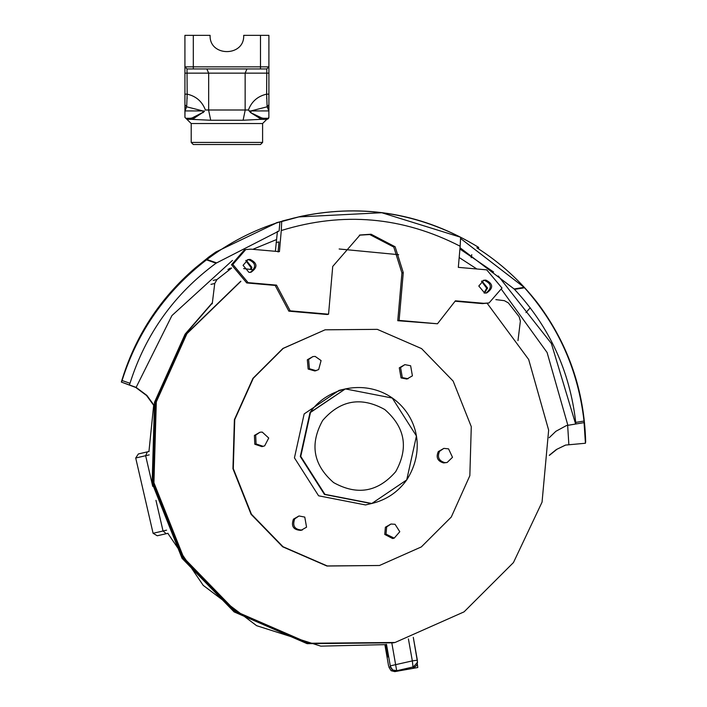 <?xml version="1.0" encoding="UTF-8"?>
<svg xmlns="http://www.w3.org/2000/svg" width="707" height="707" viewBox="0 0 707 707"><rect width="100%" height="100%" fill="white"/><g stroke="black" fill="none" stroke-linecap="round" stroke-linejoin="round"><path stroke-width="1.06" d="M149.124 451.464L138.369 453.947L149.124 451.464L138.369 453.947L135.709 458.003L153.092 533.29L157.263 535.773L168.019 533.29M155.955 500.335L163.034 530.992L153.092 533.29L157.263 535.773L166.225 533.705L163.034 530.992L166.587 530.17M138.369 453.947L135.709 458.003L145.651 455.715L152.73 486.372M147.339 451.87L145.651 455.715L149.204 454.893M260.494 35.35L243.703 35.35C244.622 57.011 209.184 57.011 210.103 35.35L193.311 35.35L193.311 66.847L260.494 66.847L260.494 35.35L268.899 35.35L268.899 110.937L267.131 106.81L250.923 110.937L268.872 110.937L268.872 117.574L266.795 119.333L268.837 117.548M184.969 110.319L184.942 117.406L184.916 110.937L202.891 110.937L186.675 106.81L184.942 110.937L184.916 35.35L193.311 35.35M191.208 142.425L191.208 123.531L184.942 117.406L187.01 119.333L191.182 119.333L190.28 118.281L192.074 117.972L202.891 112.404L192.923 118.997L191.182 119.333L210.713 120.252L243.093 120.252L260.75 119.333L261.74 117.972L263.525 118.281L262.624 119.333L266.795 119.333L262.597 123.531L262.597 142.425L260.494 144.528L193.311 144.528L191.208 142.425L262.597 142.425M190.28 118.281L185.932 118.281M185.234 108.896L185.738 107.729M267.087 106.377L267.803 107.349M268.863 110.681L268.872 117.406M260.75 119.333L262.624 119.333L260.892 118.997L250.702 112.669L261.74 117.972M184.916 104.742L186.675 106.81L187.169 94.155C196.078 96.187 202.149 101.463 205.401 110L248.404 110C251.657 101.463 257.728 96.187 266.636 94.155L266.795 68.941L187.01 68.941L187.169 94.155L184.916 94.155L184.916 102.639M268.899 104.742L268.899 94.155L266.636 94.155L267.131 106.81L268.899 104.742M193.78 119.342L194.469 119.368M195.159 119.403L195.689 119.439M255.961 119.616L259.328 119.368M187.099 98.777L187.125 97.575M266.68 97.575L266.707 98.768M192.074 117.972L193.055 119.333M204.562 111.034L202.891 112.404L202.891 110.937L204.562 111.034L203.103 112.669M250.702 112.669L249.244 111.034L250.923 112.404L250.923 110.937L249.324 110.937L248.404 110L249.244 111.034M267.449 119.227L268.28 118.714M268.51 118.44L268.801 117.857M266.795 68.941L268.899 66.847L260.494 66.847L260.494 68.941M187.01 68.941L184.916 66.847L193.311 66.847L193.311 68.941M210.103 35.35C209.184 57.011 244.622 57.011 243.703 35.35M487.211 303.365L528.668 359.483L548.65 430.13L542.048 502.147L513.45 562.569L464.057 611.864L395.054 642.486L308.482 643.352L235.466 611.599L183.387 558.009L153.49 482.837L155.867 401.974L186.471 333.81L240.725 281.236M395.054 642.486L308.924 643.255L235.908 611.502L183.829 557.903L153.923 482.74L156.309 401.876L186.913 333.704L240.884 281.315M339.139 248.988L398.668 254.697M451.278 517.038L421.328 546.926L379.491 565.494L327.27 565.953L282.994 546.705L251.427 514.21L233.292 468.626L234.733 419.605L253.292 378.272L283.242 348.383L325.079 329.815L377.299 329.356L421.575 348.604L453.152 381.1L471.277 426.675L469.837 475.705L451.278 517.038M259.973 432.233L254.405 435.432L254.794 444.235L261.961 446.638L264.665 445.852L268.731 438.04L262.235 432.083L259.973 432.233L255.678 435.141L256.067 443.943L263.234 446.347M404.855 364.644L399.287 367.843L401.063 377.918L406.843 379.049L412.411 375.85L410.634 365.766L404.855 364.644L400.56 367.543L402.336 377.626L408.116 378.749M390.953 524.037L385.386 527.228L384.758 534.439L392.571 538.513L394.214 538.142L399.791 531.726L395.054 524.285L390.953 524.037L386.658 526.936L386.031 534.147L394.214 538.142M443.881 448.379L438.313 451.57C435.768 457.367 437.536 461.158 443.607 462.935L447.142 462.484L452.498 457.305L448.565 448.865L443.881 448.379L439.586 451.278C437.041 457.076 438.808 460.867 444.88 462.643L447.142 462.484M312.901 356.575L307.333 359.775L308.146 369.045L314.889 370.981L318.68 369.558L321.084 360.57L315.163 356.416L312.901 356.575L308.606 359.474L309.419 368.745L316.162 370.68M298.999 515.969L293.432 519.159C290.904 526.291 293.423 530.029 300.988 530.365L306.555 527.175L304.779 517.091L298.999 515.969L294.704 518.867C292.177 525.999 294.695 529.737 302.26 530.073M365.51 504.939L318.601 495.801L294.439 457.853L304.16 413.931L339.06 390.37L344.919 389.018C329.462 393.207 317.832 401.063 310.02 412.57L345.378 388.912L392.279 398.05L416.441 435.998L406.719 479.92L371.82 503.481L324.92 494.343L300.758 456.395L310.479 412.473L345.378 388.912C397.378 378.165 436.953 432.454 406.737 479.92C398.006 492.081 386.367 499.937 371.82 503.481L324.46 494.449L300.298 456.501L310.02 412.57L300.298 456.501L324.46 494.449L371.369 503.578L365.51 504.939M379.491 565.494L326.926 566.033L282.65 546.785L251.073 514.289L232.948 468.706L234.388 419.684L252.947 378.351L282.897 348.463L325.079 329.815M394.153 642.698L307.572 643.564L234.556 611.811L182.477 558.221L152.571 483.049L154.957 402.186L185.561 334.022L212.33 303.073M393.702 642.804L307.13 643.67L234.114 611.909L182.044 558.318L152.138 483.146L154.515 402.283L185.119 334.119L212.374 302.72M245.78 249.536L244.436 249.845L231.498 264.736L246.752 282.941L275.164 285.434L288.845 311.151L327.217 314.518L328.561 314.208L332.723 266.442L360.031 234.998L371.078 234.229L395.125 246.761L403.273 272.628L399.11 320.404L437.483 323.771L455.405 300.82L483.818 303.312L489.05 302.95L501.997 288.049L486.734 269.853L458.322 267.361L460.16 246.23C402.654 216.696 343.019 211.464 281.271 230.535L279.433 251.657L251.012 249.164L245.78 249.536L232.833 264.427L248.095 282.632L276.508 285.124L275.164 285.434M278.09 251.966L278.965 241.918L276.137 242.572M281.271 230.535L281.713 221.547L298.814 216.916L381.789 212.736L460.619 237.243L460.16 246.23M276.145 222.864L293.281 218.189L276.561 222.732M279.901 221.963L281.713 221.547M455.087 301.217L482.474 303.621L489.05 302.95M276.508 285.124L290.188 310.841L328.561 314.208M485.842 280.087L483.809 280.237L478.789 286.017L484.71 293.078L486.743 292.937C493.583 288.085 493.283 283.799 485.842 280.087M250.119 259.407L248.086 259.549L243.067 265.328L248.988 272.389L251.02 272.248C257.861 267.396 257.56 263.119 250.119 259.407M290.188 310.841L288.845 311.151M359.359 235.166L369.734 234.538L393.781 247.07L401.938 272.937L397.767 320.713L437.483 323.771M399.11 320.404L397.767 320.713M250.34 272.363C256.5 267.264 255.978 263.039 248.776 259.716L247.423 259.734M486.062 293.052C492.213 287.943 491.692 283.728 484.498 280.405L483.146 280.423M575.816 423.953L575.728 422.406C569.886 371.202 549.48 326.864 514.519 289.384L514.122 288.969L524.134 287.342L524.523 287.767C558.353 325.786 578.193 370.221 584.017 421.063L584.115 422.609L566.475 425.552L555.87 431.305L549.198 437.721M277.427 231.339L275.377 251.303M153.887 405.023L146.879 395.416L136.124 387.392L121.339 382.072C134.834 336.815 159.464 298.787 195.229 267.971L195.238 267.962C159.499 298.787 134.869 336.824 121.357 382.063L135.771 387.471L146.535 395.496L153.79 405.447M484.472 293.052L487.6 288.032L481.927 280.997M251.303 269.526L251.886 267.343L246.204 260.309M566.298 425.596L584.115 422.609M514.122 288.969L460.027 247.742M121.542 382.019L122.064 380.525C137.609 331.556 165.747 291.337 206.497 259.858L206.957 259.513C229.086 242.722 253.406 230.173 279.91 221.874L279.124 230.95L216.068 263.198C174.311 293.935 145.624 333.969 129.991 383.291L129.478 384.785M524.134 287.342L460.672 238.551M279.91 221.874L277.559 222.422L215.812 252.019L195.238 267.962M277.559 222.422L215.821 252.019L208.919 256.906M245.771 260.591L250.985 267.555L250.534 269.429M481.494 281.28L486.708 288.235L484.003 292.972M210.969 284.364L214.734 283.498L212.241 303.816M386.482 644.342L390.405 666.542L388.956 667.275L391.112 670.696L394.806 671.615L417.775 667.532L417.271 663.9M417.245 663.617L417.192 662.256M417.254 663.378L417.784 667.523L396.768 671.19L391.872 643.22M390.361 666.948L392.553 670.36L394.435 671.19L396.768 671.19M385.218 644.581L387.825 656.962L386.04 644.431M517.984 340.597L520.37 321.119L519.15 316.727L508.377 302.923L504.409 300.678L495.854 299.627M253.636 269.818L243.623 268.58M227.875 269.42L231.551 268.227M230.756 268.757L216.969 279.539L213.214 280.405M214.734 283.498L216.969 279.539M417.289 663.846L417.36 660.188L412.331 660.895L413.188 668.318L416.865 665.225L417.519 662.229L413.454 666.869L396.821 670.713L392.712 669.98L390.405 666.542M390.308 665.87L412.331 660.895L408.416 638.907M388.638 666.233L384.882 644.643L320.775 646.136L256.614 625.686L203.227 585.369L167.842 533.334M148.947 451.499L153.666 405.279M565.68 445.039L556.382 449.519L565.512 445.083L585.431 443.245L585.661 441.645C584.274 390.45 568.375 344.415 537.974 303.55L537.62 303.091C520.582 281.13 500.335 262.704 476.872 247.812L478.666 247.397C423.811 213.788 364.856 203.369 301.818 216.156L296.233 217.509M301.818 216.156C364.839 203.457 423.785 213.868 478.666 247.397L478.595 248.917M471.207 257.719L471.772 254.644M556.727 449.44L549.339 455.405M556.382 449.519L549.348 455.202M300.024 216.572L282.385 220.982L300.024 216.572M525.964 312.6L530.215 307.766M263.525 118.281L267.803 118.281M191.208 123.531L262.597 123.531M243.093 120.252L245.143 110.425L245.143 73.139L184.916 73.139M210.713 120.252L208.662 110.425L208.662 73.139L206.833 68.941M268.899 73.139L245.143 73.139L246.973 68.941M322.666 420.462C309.569 444.129 313.219 464.844 333.624 482.598C357.274 495.713 377.971 492.063 395.708 471.657C408.796 447.991 405.146 427.284 384.749 409.521C361.091 396.406 340.403 400.056 322.666 420.462M246.752 282.941L248.095 282.632M482.474 303.621L483.818 303.312M403.273 272.628L401.938 272.937M567.854 425.278L547.103 352.519L501.758 289.764M476.872 268.987L459.179 257.534M276.393 239.629L252.779 249.324M232.453 260.423L171.925 315.578L136.124 387.392M575.631 423.997L551.372 343.469L498.276 275.96M493.566 271.983L459.921 249.005M206.957 259.513L216.536 262.854M524.523 287.767L514.519 289.384M575.728 422.406L584.017 421.063M216.068 263.198L206.497 259.858M122.064 380.525L129.991 383.291M417.351 660.179L413.295 637.352L417.519 662.229M395.063 671.57L396.503 671.235M568.852 444.57L567.65 425.34M585.431 443.245L584.062 422.627M293.281 218.189L298.814 216.916C355.144 204.544 409.079 211.322 460.619 237.243M209.405 256.535L195.291 267.918M231.525 268.006L229.324 268.519M384.882 644.651L388.638 666.25"/></g></svg>
